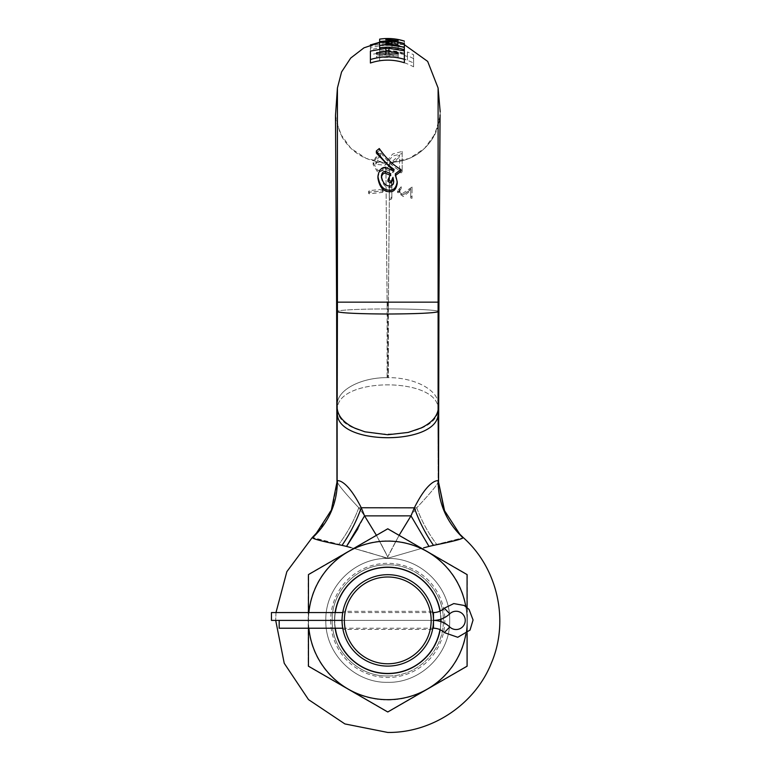 <?xml version="1.0" encoding="UTF-8"?>
<svg xmlns="http://www.w3.org/2000/svg" width="771" height="771" viewBox="0 0 771 771"><rect width="100%" height="100%" fill="white"/><g stroke="black" fill="none" stroke-linecap="round" stroke-linejoin="round"><path stroke-width="0.58" stroke-dasharray="3.85 2.89" d="M389.249 185.339L389.249 197.983C390.087 200.123 390.955 200.142 391.841 198.041L391.841 185.406C390.945 183.296 390.087 183.276 389.249 185.339L389.249 196.528C390.087 198.706 390.955 198.725 391.841 196.586L391.841 183.777C390.955 181.638 390.087 181.619 389.249 183.72M391.841 185.406L391.841 183.777M438.101 88.01L438.101 302.155L336.599 302.155L388.391 302.155L387.129 302.155L385.866 162.421L387.158 308.911L387.765 308.911L387.765 377.645L388.411 377.645C413.458 377.462 436.473 388.989 438.101 402.529C436.473 388.989 413.449 377.472 388.411 377.645L387.119 377.645C362.081 377.472 339.047 388.989 337.419 402.529C339.057 388.989 362.062 377.472 387.119 377.645L387.129 302.155M379.66 42.54L404.351 44.679M337.419 88.01L337.419 311.792L336.638 311.474L336.619 308.265M395.089 42.501L379.66 42.627L379.66 45.094L385.837 44.487L385.837 42.733L388.921 42.704L388.921 44.458L404.351 47.214L404.351 44.766L398.173 43.051L398.173 44.159L395.089 43.619L395.089 38.993L395.089 43.619M379.66 45.73L392.005 45.267L392.005 47.262L385.837 47.118L385.837 48.004L404.351 50.703L404.351 53.305L404.351 47.85C393.008 44.092 381.693 44.178 370.408 48.13L370.408 50.105C379.419 46.906 388.671 46.26 398.173 48.139L398.173 49.016L379.66 48.602L379.66 51.214C388.16 49.942 396.381 50.635 404.351 53.305L404.351 44.217L379.66 42.241L379.66 47.792C388.141 46.597 396.371 47.243 404.351 49.73M413.603 58.615L407.435 55.57L407.435 60.09L404.351 58.953L404.351 54.413C396.381 51.753 388.16 51.059 379.66 52.332L379.66 55.57L398.173 55.975L398.173 57.324L379.66 56.909L379.66 60.745C391.832 59.03 403.146 61.054 413.603 66.836L413.603 54.731L407.435 51.927L407.435 56.505L404.351 55.454L404.351 50.847C396.371 48.371 388.141 47.735 379.66 48.92L379.66 52.187L398.173 52.573L398.173 53.931L379.66 53.556L379.66 57.43C391.735 55.83 403.05 57.709 413.603 63.068L413.603 54.731M399.551 171.181C400.428 173.302 401.305 173.427 402.183 171.547L402.183 153.564L392.728 156.031L384.825 165.225L375.805 164.3L380.537 155.578L377.588 155.26L373.116 164.609L377.867 172.492L385.384 169.437L399.551 156.995L399.551 169.302C400.428 171.451 401.305 171.557 402.183 169.649L402.183 151.415L392.699 154.017L384.835 163.307L375.805 162.334L380.537 153.535L377.578 153.188L373.116 162.604L377.877 170.651L385.355 167.635L399.551 154.923L399.551 169.302M382.455 192.384L383.11 191.584L382.455 190.832L369.174 192.287L369.174 193.82L382.455 192.384L383.11 190.042L382.455 189.281L369.174 190.63L369.174 192.181L382.455 190.851M368.519 193.174L369.174 193.82L368.519 191.516L368.519 193.174M410.721 197.993L412.042 198.292L412.042 188.837L402.693 194.986L398.848 192.48L401.219 188.403L397.508 192.326L403.3 196.557L410.721 190.562L410.721 197.993L410.721 196.345L412.042 196.615L412.042 187.016L402.684 193.425L398.848 190.919L401.219 186.755L397.508 190.765L403.252 195.044L410.721 188.799L410.721 196.345M392.005 44.622L379.66 45.094L379.66 41.595L385.837 41.027L385.837 39.254L388.921 39.234L388.921 41.008L404.351 43.571L404.351 41.094L404.351 47.214L399.282 45.759M390.03 38.55L384.902 38.579M379.66 45.094L379.66 42.627C388.16 41.306 396.381 42.02 404.351 44.766L404.351 47.214M385.837 44.487L385.837 41.027M385.837 43.128L385.837 39.658L385.837 43.128L398.173 44.159L385.837 42.733L385.837 39.254M388.921 42.704L388.921 39.234M388.921 44.458L388.921 41.008M398.173 43.051L398.173 39.504L398.173 40.622L395.089 40.111M398.173 44.159L398.173 40.622L398.173 44.159M370.408 44.467L370.408 46.472C379.419 43.494 388.68 42.887 398.173 44.651L398.173 45.537L379.66 45.142M404.351 47.85L404.351 44.217M370.408 48.13L370.408 44.959M370.408 50.105L370.408 46.472M398.173 48.139L398.173 44.651M398.173 49.016L398.173 45.537M379.66 48.602L379.66 47.792M407.435 55.57L407.435 51.927M407.435 60.09L407.435 56.505M404.351 58.953L404.351 55.454M404.351 54.413L404.351 50.847L404.351 54.413L388.921 51.724L388.921 48.342M379.66 52.332L379.66 48.92L379.66 51.214L385.837 50.626M379.66 55.57L379.66 52.187M370.408 51.098L370.408 54.674L385.837 51.744L385.837 54.982L376.576 56.138L376.576 57.478L398.173 57.324L398.173 52.573M398.173 57.324L398.173 53.931L398.173 57.324M379.66 56.909L379.66 53.556M379.66 60.745L379.66 57.43M413.603 66.836L413.603 63.068M402.183 171.547L402.183 169.649M402.183 153.564L402.183 151.415M399.551 156.995L399.551 154.923M389.249 197.983L389.249 196.528M391.841 198.041L391.841 196.586M412.042 198.292L412.042 196.615M412.042 188.837L412.042 187.016M410.721 190.562L410.721 188.799M440.193 111.891L438.978 289.202M438.892 311.474L438.101 311.792L438.101 302.155L438.93 302.155M336.609 305.268L336.599 302.155L337.419 302.155M335.491 115.505L336.455 267.797M336.484 276.24L336.503 279.141M381.443 177.089L381.394 177.793C382.512 184.365 385.336 187.632 389.885 187.604C391.967 187.671 393.249 186.196 393.74 183.18L393.702 182.187M387.996 181.551L390.772 175.528L390.107 174.911M398.173 53.931L398.173 55.975L388.921 54.963L388.921 51.724M404.351 59.309L404.351 62.759M370.408 63.02L370.408 59.55M404.351 53.305L388.921 50.607M377.925 178.072C378.879 172.251 381.327 169.283 385.259 169.167L392.969 172.511L394.135 171.278L393.123 170.536M376.364 153.063L379.274 150.673C385.992 160.146 393.191 167.047 400.881 171.364M395.831 175.056L395.282 175.682L397.21 183.44M385.837 51.744L385.837 48.371M385.837 54.982L385.837 53.006M376.576 56.138L376.576 57.478M388.921 54.963L388.921 52.987M392.005 45.267L392.005 41.807M392.005 47.262L392.005 44.708M385.837 47.118L385.837 48.004M404.351 50.703L404.351 47.098M398.173 43.764L398.173 40.622M381.394 177.793L381.394 176.048M393.74 183.18L393.74 181.522M390.772 175.528L390.772 173.764M392.969 172.511L392.969 170.709M394.135 171.278L394.135 169.447M379.274 150.673L379.274 148.543M395.282 175.682L395.282 173.899M440.029 115.958L435.268 133.653L424.503 148.475L409.17 158.498L389.663 162.421L388.391 302.155L438.477 302.155L438.429 311.147C432.724 309.788 416.041 309.046 388.372 308.911L389.663 162.421L384.247 162.402L366.302 158.479L350.94 148.398L340.184 133.499L335.481 115.737M438.699 406.201L438.101 402.529L438.699 406.201L438.101 409.864C436.097 442.111 339.423 442.111 337.419 409.864L336.831 406.201L337.419 402.529L337.091 311.147C342.796 309.788 359.488 309.046 387.158 308.911C359.488 309.046 342.796 309.788 337.091 311.147L337.419 407.83C339.423 377.212 436.097 377.212 438.101 407.83L438.101 482.183C436.878 485.402 429.755 493.932 416.725 507.771C421.602 520.955 428.262 533.156 436.704 544.384L433.485 545.357C452.326 541.599 462.166 539.064 462.976 537.782L436.704 544.384L463.496 537.811L462.918 537.464C447.035 522.468 438.757 504.041 438.101 482.183L438.101 482.183C438.766 504.041 447.035 522.468 462.918 537.464M387.765 302.155L387.765 308.911L388.372 308.911C416.041 309.046 432.724 309.797 438.429 311.147L438.101 407.83L438.689 411.29L438.101 414.74L438.101 311.792C435.027 314.645 340.503 314.645 337.419 311.792L337.419 414.74L336.831 411.29L337.419 407.83L337.419 482.183L332.561 506.923L320.273 528.983M414.335 507.771L361.281 507.742L364.538 515.857C372.865 528.704 380.604 542.408 387.765 556.961L387.765 558.223L421.65 548.383L387.765 558.223L353.87 548.383L387.765 558.223L421.65 548.383L387.765 558.223C382.763 557.712 383.765 556.277 346.526 546.417L312.544 537.782C313.354 539.064 323.184 541.589 342.035 545.357L346.526 546.417C383.698 556.257 382.753 557.703 387.765 558.223L387.765 556.961C394.925 542.408 402.664 528.704 410.982 515.866L414.335 507.771C426.536 483.195 435.682 480.169 438.101 480.709L438.564 480.497L438.574 482.241M336.917 455.314L337.419 480.709C339.953 480.227 348.685 483.003 361.281 507.742C356.52 521.051 350.101 533.59 342.035 545.357M357.956 528.655L364.538 515.857L358.794 507.771L364.538 515.857C372.865 528.704 380.604 542.408 387.765 556.961L399.079 535.353L387.765 556.961C394.916 542.408 402.655 528.704 410.982 515.857L416.725 507.771L410.982 515.857L364.538 515.857L346.526 546.417L351.027 547.622M428.503 546.552L423.645 547.853L428.994 546.417L410.982 515.857L428.994 546.417L423.558 547.873M336.956 482.241L337.419 482.183C338.623 485.373 345.745 493.903 358.794 507.771C345.774 493.932 338.642 485.402 337.419 482.183C336.763 504.041 328.494 522.468 312.602 537.464L346.603 546.321M332.214 620.395C331.443 650.069 358.081 676.707 387.765 675.936C417.439 676.707 444.077 650.069 443.306 620.395C444.077 590.711 417.439 564.073 387.765 564.844C358.081 564.073 331.443 590.711 332.214 620.395C331.443 590.711 358.081 564.073 387.765 564.844C417.439 564.073 444.077 590.711 443.306 620.395C444.077 650.069 417.439 676.707 387.765 675.936C358.081 676.707 331.443 650.069 332.214 620.395C331.443 650.069 358.081 676.707 387.765 675.936C358.081 676.707 331.443 650.069 332.214 620.395C331.443 590.711 358.081 564.073 387.765 564.844C358.081 564.073 331.443 590.711 332.214 620.395M315.744 534.168L312.033 537.811M336.956 482.232L336.956 481.634M444.703 511.375L459.776 534.168L463.496 537.811M387.765 556.961L376.441 535.353L387.765 556.961L387.765 558.223L387.765 556.961M410.982 515.857L428.994 546.417L436.704 544.384C428.262 533.156 421.602 520.945 416.725 507.771L358.794 507.771C353.918 520.945 347.258 533.156 338.816 544.384C347.258 533.156 353.918 520.955 358.794 507.771L416.725 507.771C429.775 493.903 436.897 485.373 438.101 482.183L438.101 407.83L438.689 411.29M336.831 406.201L337.419 402.529L337.419 482.183C336.763 504.041 328.494 522.468 312.602 537.464M443.306 620.395C444.077 590.711 417.439 564.073 387.765 564.844C417.439 564.073 444.077 590.711 443.306 620.395C444.077 650.069 417.439 676.707 387.765 675.936C417.439 676.707 444.077 650.069 443.306 620.395M364.538 515.857L346.526 546.417M467.322 620.395A79.558 79.558 0 0 1 347.981 689.293A79.558 79.558 0 0 1 308.198 620.395L308.198 574.453L347.981 551.487A79.558 79.558 0 0 1 467.322 620.395L467.322 666.327L387.765 712.259L308.198 666.327L308.198 620.395A79.558 79.558 0 0 1 347.981 551.487L387.765 528.52L467.322 574.453L467.322 620.395M467.322 666.327L387.765 712.259L308.198 666.327L308.198 574.453L387.765 528.52L467.322 574.453L467.322 666.327M335.308 628.22A53.035 53.035 0 0 1 334.72 620.395A53.035 53.035 0 0 0 387.765 673.43A53.035 53.035 0 0 0 440.8 620.395A53.035 53.035 0 0 0 387.765 567.35A53.035 53.035 0 0 0 334.72 620.395A53.035 53.035 0 0 1 335.308 612.56M439.99 611.133A53.035 53.035 0 0 1 440.79 619.219M387.765 666.105A45.711 45.711 0 0 1 342.054 620.395A45.711 45.711 0 0 1 387.765 574.684A45.711 45.711 0 0 1 433.475 620.395A45.711 45.711 0 0 1 387.765 666.105M440.79 621.561A53.035 53.035 0 0 1 439.99 629.647M433.447 618.911L433.379 617.465M433.273 616.087L433.129 614.834M433.071 614.314L432.974 613.668M432.936 613.379L432.839 612.791M279.179 628.22L279.179 620.395L433.475 620.395A23.438 23.438 0 0 1 449.753 626.968A9.146 9.146 0 0 0 462.61 626.813A9.146 9.146 0 0 0 462.61 613.967A9.146 9.146 0 0 0 449.753 613.812A23.438 23.438 0 0 1 433.475 620.395C432.492 608.695 432.492 608.695 433.475 620.395C432.492 632.085 432.492 632.085 433.475 620.395L271.459 620.395L271.459 612.56M432.839 627.989L432.936 627.401M432.974 627.112L433.071 626.466M433.129 625.956L433.273 624.693M433.379 623.315L433.447 621.869M342.054 620.395C343.037 608.695 343.037 608.695 342.054 620.395C343.037 632.085 343.037 632.085 342.054 620.395L433.475 620.395L342.054 620.395M342.69 612.791L342.584 613.437M342.536 613.716L342.459 614.314M342.391 614.834L342.257 616.087M342.141 617.465L342.073 618.911M342.073 621.869L342.141 623.315M342.257 624.693L342.391 625.956M342.459 626.466L342.546 627.112M342.594 627.401L342.69 627.989M440.983 619.152A53.238 53.238 0 0 0 440.174 611.046M335.106 612.56A53.238 53.238 0 0 0 335.106 628.22M440.993 620.395A53.238 53.238 0 0 0 387.765 567.157A53.238 53.238 0 0 0 334.527 620.395A53.238 53.238 0 0 0 387.765 673.623A53.238 53.238 0 0 0 440.993 620.395M465.8 634.321A79.268 79.268 0 0 0 465.8 606.459M308.882 612.56A79.268 79.268 0 0 0 308.882 628.22M440.174 629.734A53.238 53.238 0 0 0 440.983 621.628M467.072 633.348L467.072 607.442M387.765 711.97L467.072 666.183L467.072 574.597L387.765 528.81L308.448 574.597L308.448 666.183L387.765 711.97M387.765 699.663A79.268 79.268 0 0 0 467.033 620.395A79.268 79.268 0 0 0 387.765 541.117A79.268 79.268 0 0 0 308.487 620.395A79.268 79.268 0 0 0 387.765 699.663M308.448 612.56L308.448 628.22M382.455 190.832L382.455 189.281M369.174 192.287L369.174 190.63M389.885 187.604L389.885 186.013M385.259 169.167L385.259 167.326M388.391 302.155L388.411 377.645L388.372 308.911L387.158 308.911L387.119 377.645L387.765 377.645M336.831 411.29L337.419 407.83C339.423 377.212 436.097 377.212 438.101 407.83L438.477 302.155M462.976 537.782C446.582 522.246 438.294 503.222 438.101 480.709L438.101 414.74C436.097 445.359 339.423 445.359 337.419 414.74L337.419 480.709C337.235 503.222 328.938 522.246 312.544 537.782M414.181 508.012C419.01 521.263 425.447 533.715 433.485 545.357M387.765 558.455C420.86 557.606 450.543 587.3 449.695 620.395C450.543 653.49 420.86 683.173 387.765 682.325C420.86 683.173 450.543 653.49 449.695 620.395C450.543 587.3 420.86 557.606 387.765 558.455C354.67 557.606 324.976 587.3 325.825 620.395C324.976 653.49 354.67 683.173 387.765 682.325C354.67 683.173 324.976 653.49 325.825 620.395C324.976 587.3 354.67 557.606 387.765 558.455C354.67 557.606 324.976 587.3 325.825 620.395C324.976 653.49 354.67 683.173 387.765 682.325C354.67 683.173 324.976 653.49 325.825 620.395C324.976 587.3 354.67 557.606 387.765 558.455C420.86 557.606 450.543 587.3 449.695 620.395C450.543 653.49 420.86 683.173 387.765 682.325C420.86 683.173 450.543 653.49 449.695 620.395C450.543 587.3 420.86 557.606 387.765 558.455M330.672 620.395A57.093 57.093 0 0 0 387.765 677.478A57.093 57.093 0 0 0 444.848 620.395A57.093 57.093 0 0 0 387.765 563.302A57.093 57.093 0 0 0 330.672 620.395M433.475 628.22L433.475 612.56M444.318 632.606L449.753 626.968M444.318 608.184L449.753 613.812M375.805 162.334L375.805 164.3M380.537 153.535L380.537 155.578M373.116 162.604L373.116 164.609M383.11 191.584L383.11 190.042M398.848 190.919L398.848 192.48M401.219 186.755L401.219 188.403M397.508 190.765L397.508 192.326M440.068 114.937L439.239 121.587L433.254 137.44C423.539 152.937 409.546 161.255 391.273 162.402C409.613 161.245 423.636 152.88 433.341 137.296C435.856 133.181 437.812 128.025 439.191 121.818L440.068 114.937M439.075 267.759L439.133 254.893M439.133 254.883L439.133 252.878M439.142 252.204L439.142 251.539M275.979 612.56L275.7 620.395L275.979 612.56M336.599 302.155L335.452 114.937L336.291 121.587L342.266 137.44C351.99 152.937 365.984 161.255 384.247 162.402C365.984 161.255 351.99 152.937 342.266 137.44L336.291 121.587L335.452 114.937M432.56 629.454L342.96 629.454M432.56 611.326L342.96 611.326M342.729 628.22L432.801 628.22M432.801 612.56L342.729 612.56"/><path stroke-width="1.16" d="M335.481 115.737L337.419 88.01L341.563 71.973L350.709 58.056L363.941 47.86L379.66 42.54M404.351 44.679L427.664 61.401L438.101 88.01L438.101 302.155L337.419 302.155L337.419 88.01M404.351 47.214L404.351 43.571C396.371 41.036 388.141 40.371 379.66 41.595L379.66 39.109C388.141 37.885 396.371 38.54 404.351 41.094L398.173 39.504M395.089 38.993L390.03 38.55M384.902 38.579L379.66 39.109L379.66 45.094M379.66 42.241L392.005 41.807L392.005 43.822L385.837 43.696L385.837 44.583L404.351 47.098L404.351 49.73C396.371 47.243 388.141 46.597 379.66 47.792L379.66 42.241L370.408 44.959M379.66 47.792L379.66 48.92M438.978 289.202L438.93 302.155L438.101 302.155L438.101 311.792L438.892 311.474L440.068 114.956M336.619 308.265L336.609 305.268M336.541 289.173L335.491 115.505L336.599 302.155L337.419 302.155L337.419 311.792C342.758 313.122 359.537 313.864 387.765 314.019C415.983 313.864 432.762 313.122 438.101 311.792L438.101 414.74C436.097 445.359 339.423 445.359 337.419 414.74L336.831 411.29L336.917 455.314M336.455 267.797L336.484 276.24M336.503 279.141L336.541 288.73M336.599 302.155L336.831 411.29L336.638 311.474L337.419 311.792L336.956 482.232M393.702 182.187L392.979 179.036L391.234 183.074L387.996 181.551L387.996 179.884L390.772 173.764L385.259 171.364C383.187 171.393 381.905 172.955 381.394 176.048C382.541 182.756 385.365 186.071 389.885 186.013C391.957 186.09 393.239 184.597 393.74 181.522L392.979 177.32L391.234 181.416L387.996 179.884M390.772 175.528L385.259 173.157C383.177 173.205 381.886 174.747 381.394 177.793M404.351 54.413L404.351 59.309C393.017 55.984 381.703 56.061 370.408 59.55L370.408 54.674M388.921 52.987L388.921 48.342L404.351 50.847L404.351 62.759C393.008 59.184 381.693 59.271 370.408 63.02L370.408 51.098L385.837 48.371L385.837 51.647L376.576 52.727L376.576 54.086L376.576 52.727M388.921 50.607L385.837 50.626M399.282 45.759L392.005 44.622M393.123 170.536L376.364 153.063L376.364 150.943L379.274 148.543C385.953 158.161 393.152 165.139 400.881 169.475L395.282 173.899L397.21 181.754C396.236 187.555 393.798 190.379 389.885 190.215C383.495 190.312 379.515 185.686 377.925 176.308C378.908 170.381 381.356 167.394 385.259 167.326L392.969 170.709L394.135 169.447C387.774 165.119 381.857 158.951 376.364 150.943M400.881 169.475L400.881 171.364L395.282 175.682M397.21 181.754L397.21 183.44C396.265 189.117 393.827 191.892 389.885 191.748C383.457 191.806 379.467 187.247 377.925 178.072L377.925 176.308M385.837 53.006L385.837 51.647M376.576 54.086L398.173 53.931L398.173 52.573L388.921 51.618M398.173 53.931L398.173 52.573M385.837 39.254L398.173 40.622L385.837 39.658M392.005 44.708L392.005 43.822M385.837 44.583L385.837 43.696M404.351 53.305L404.351 49.73M392.979 179.036L392.979 177.32M391.234 183.074L391.234 181.416M440.029 115.958L439.075 267.759M336.831 406.201L337.419 409.864C338.797 417.111 344.492 423.163 354.525 428.021L364.876 431.799L387.765 434.757L408.283 432.415L420.985 428.03C431.028 423.173 436.733 417.111 438.101 409.864L438.699 406.201L438.93 302.155M428.503 546.552L423.558 547.873M444.703 511.375L438.574 482.241L444.163 510.094L459.767 534.149L462.976 537.782C462.166 539.064 452.336 541.589 433.495 545.357L428.994 546.417L410.982 515.857L399.079 535.353L410.982 515.857L364.548 515.866L346.526 546.417L342.025 545.357C323.194 541.589 313.363 539.064 312.544 537.782L312.033 537.811L312.602 537.464M346.526 546.417L351.027 547.622M320.273 528.983L312.033 537.811M438.689 411.29L438.101 414.74L438.564 480.497L438.699 406.201L438.564 481.653M462.976 537.782C446.582 522.246 438.294 503.222 438.101 480.709C435.548 480.304 426.681 482.983 414.345 507.829L361.271 507.752L364.548 515.866L376.441 535.353L364.567 515.905M357.956 528.655L346.603 546.321M336.831 411.29L336.956 482.241L331.357 510.103L315.744 534.168L312.159 537.686L315.744 534.168M342.025 545.357C350.092 533.599 356.51 521.071 361.271 507.752C348.752 483.099 340.03 480.256 337.419 480.709C337.235 503.222 328.938 522.246 312.544 537.782M433.495 545.357C425.457 533.715 419.077 521.206 414.345 507.829L410.982 515.857M438.699 406.201L438.429 311.147M335.308 612.56A53.035 53.035 0 0 1 439.99 611.133M440.79 619.219A53.035 53.035 0 0 1 440.79 621.561M439.99 629.647A53.035 53.035 0 0 1 335.308 628.22M387.765 666.105A45.711 45.711 0 0 0 433.475 620.395A45.711 45.711 0 0 0 387.765 574.684A45.711 45.711 0 0 0 342.054 620.395A45.711 45.711 0 0 0 387.765 666.105M433.447 621.869L433.447 618.911M433.379 617.465L433.273 616.087M433.129 614.834L433.071 614.314M432.714 612.078L432.56 611.326L432.714 612.078M432.724 628.635L432.839 627.989M433.071 626.466L433.129 625.956M433.273 624.693L433.379 623.315M342.96 611.326L342.816 612.078M342.796 612.145L342.69 612.791M342.459 614.314L342.391 614.834M342.257 616.087L342.141 617.465M342.073 618.911L342.073 621.869M342.141 623.315L342.257 624.693M342.391 625.956L342.459 626.466M342.69 627.989L342.796 628.635M342.816 628.702L342.96 629.454M387.765 663.783A43.398 43.398 0 0 1 344.367 620.395A43.398 43.398 0 0 1 387.765 576.997A43.398 43.398 0 0 1 431.162 620.395A43.398 43.398 0 0 1 387.765 663.783M440.983 621.628A53.238 53.238 0 0 0 440.983 619.152M440.174 611.046A53.238 53.238 0 0 0 335.106 612.56M308.882 628.22A79.268 79.268 0 0 0 465.8 634.321M465.8 606.459A79.268 79.268 0 0 0 308.882 612.56M335.106 628.22A53.238 53.238 0 0 0 440.174 629.734M308.448 628.22L308.448 666.183L387.765 711.97L467.072 666.183L467.072 633.348M467.072 607.442L467.072 574.597L387.765 528.81L308.448 574.597L308.448 612.56M342.729 628.22L279.179 628.22L279.179 620.395L342.054 620.395L271.459 620.395L271.459 612.56L342.729 612.56M449.753 613.812A23.438 23.438 0 0 1 433.475 620.395A23.438 23.438 0 0 1 449.753 626.968A9.146 9.146 0 0 0 462.61 626.813A9.146 9.146 0 0 0 462.61 613.967A9.146 9.146 0 0 0 449.753 613.812L444.318 608.184L453.791 603.577L464.161 605.457L469.067 609.437L473.066 619.99L470.031 630.09L457.752 637.28L444.318 632.606C441.263 629.743 437.649 628.278 433.475 628.22L433.475 612.56C437.649 612.502 441.263 611.046 444.318 608.184M440.193 111.891L438.101 88.01M385.259 173.157L385.259 171.364M389.885 191.748L389.885 190.215M388.391 302.155L438.477 302.155M337.043 302.155L387.129 302.155M449.753 626.968L444.318 632.606M439.133 252.878L439.142 252.204M439.142 251.539L440.068 114.937M463.371 537.686C497.844 568.343 509.525 621.175 491.194 663.513C474.676 704.53 431.982 732.99 387.765 732.45L344.878 723.921L308.525 699.625L284.229 663.272L275.7 620.395L284.229 663.272L308.525 699.625L344.878 723.921L387.765 732.45C431.982 732.99 474.676 704.53 491.194 663.513C509.525 621.175 497.844 568.343 463.371 537.686L459.776 534.168L463.371 537.686M312.11 537.724L286.851 571.668L275.979 612.56L286.851 571.668L312.11 537.724M432.801 628.22L433.475 628.22M433.475 612.56L432.801 612.56"/></g></svg>
